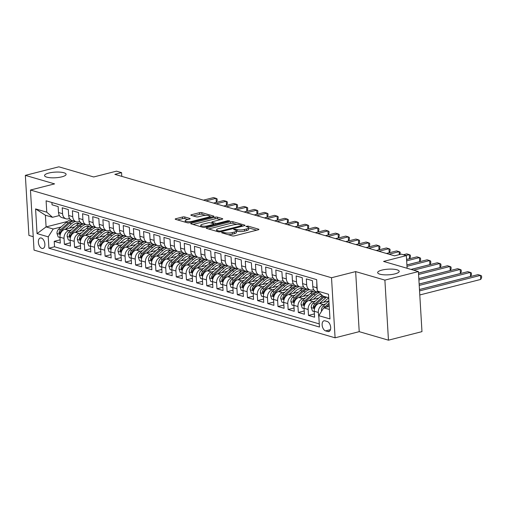 <?xml version="1.0" encoding="UTF-8"?>
<svg xmlns="http://www.w3.org/2000/svg" width="507" height="507" viewBox="0 0 507 507"><rect width="100%" height="100%" fill="white"/><g stroke="black" fill="none" stroke-linecap="round" stroke-linejoin="round"><path stroke-width="0.76" d="M221.889 232.352L221.667 232.789L232.276 235.882A1.654 0.431 -3.4 0 0 234.589 235.837L258.272 229.798A1.654 0.431 -3.4 0 0 258.925 229.411A1.654 0.431 -3.4 0 0 258.589 229.17L247.98 226.084L245.901 226.382L247.511 226.952A5.292 1.388 -3.4 0 1 248.588 227.713A5.292 1.388 -3.4 0 1 246.497 228.955L244.526 229.456A5.292 1.388 -3.4 0 1 237.118 229.601L234.126 229.234L233.67 229.506L235.28 230.07A5.292 1.388 -3.4 0 1 236.351 230.831A5.292 1.388 -3.4 0 1 234.259 232.073L232.288 232.58A5.292 1.388 -3.4 0 1 224.886 232.719L221.889 232.352M61.835 176.842A10.786 2.827 -3.4 0 0 66.094 174.307A10.786 2.827 -3.4 0 0 60.041 172.139A10.786 2.827 -3.4 0 0 48.818 173.045A10.786 2.827 -3.4 0 0 44.559 175.58A10.786 2.827 -3.4 0 0 50.611 177.754A10.786 2.827 -3.4 0 0 61.835 176.842M394.934 273.881A10.786 2.827 -3.4 0 0 399.186 271.346A10.786 2.827 -3.4 0 0 393.134 269.179A10.786 2.827 -3.4 0 0 381.91 270.092A10.786 2.827 -3.4 0 0 377.658 272.627A10.786 2.827 -3.4 0 0 383.71 274.794A10.786 2.827 -3.4 0 0 394.934 273.881M41.929 248.411A5.393 3.08 -104.3 0 0 42.956 248.443A5.393 3.08 -104.3 0 0 44.781 243.309A5.393 3.08 -104.3 0 0 41.314 238.024A5.393 3.08 -104.3 0 0 40.287 237.992A5.393 3.08 -104.3 0 0 38.462 243.126A5.393 3.08 -104.3 0 0 41.929 248.411M184.795 216.977A1.654 0.431 -3.4 0 0 182.482 217.021L175.84 218.72A1.654 0.431 -3.4 0 0 175.188 219.106A1.654 0.431 -3.4 0 0 175.523 219.347L187.298 222.776A1.654 0.431 -3.4 0 0 189.618 222.731L213.295 216.692A1.654 0.431 -3.4 0 0 213.948 216.305A1.654 0.431 -3.4 0 0 213.612 216.071L201.83 212.636A1.654 0.431 -3.4 0 0 199.517 212.68L191.494 214.727A1.654 0.431 -3.4 0 0 190.841 215.114A1.654 0.431 -3.4 0 0 191.177 215.355L196.215 216.825A1.654 0.431 -3.4 0 0 198.535 216.781L202.515 215.76A4.424 1.16 -3.4 0 1 207.116 215.386A4.424 1.16 -3.4 0 1 209.6 216.28A4.424 1.16 -3.4 0 1 207.851 217.319L192.261 221.293A4.424 1.16 -3.4 0 1 187.66 221.667A4.424 1.16 -3.4 0 1 185.175 220.779A4.424 1.16 -3.4 0 1 186.925 219.74L189.523 219.075A1.654 0.431 -3.4 0 0 190.176 218.688A1.654 0.431 -3.4 0 0 189.84 218.447L184.795 216.977L184.89 218.606A1.654 0.431 -3.4 0 0 182.577 218.65L177.539 219.93M384.889 280.111L355.648 271.594L359.216 331.66L388.457 340.178L384.889 280.111L418.402 271.568L383.565 261.422L406.348 255.61L401.265 254.127L394.56 255.839L114.861 174.351L121.566 172.64L116.477 171.163L93.694 176.968L58.856 166.822L25.35 175.365L28.918 235.432L33.24 236.687M355.648 271.594L331.521 277.741L30.464 190.03L54.591 183.883L25.35 175.365M206.888 227.763A1.654 0.431 -3.4 0 0 206.235 228.15A1.654 0.431 -3.4 0 0 206.571 228.391L218.352 231.819A1.654 0.431 -3.4 0 0 220.665 231.775L244.342 225.742A1.654 0.431 -3.4 0 0 244.995 225.349A1.654 0.431 -3.4 0 0 244.659 225.114L232.884 221.679A1.654 0.431 -3.4 0 0 230.565 221.724L206.888 227.763L206.932 228.492M202.825 227.301L191.044 223.866A1.654 0.431 -3.4 0 1 190.708 223.631A1.654 0.431 -3.4 0 1 191.361 223.238L215.044 217.205A1.654 0.431 -3.4 0 1 217.357 217.161L222.402 218.631A1.654 0.431 -3.4 0 1 222.731 218.866A1.654 0.431 -3.4 0 1 222.079 219.252L212.477 221.705A1.654 0.431 -3.4 0 0 211.825 222.091A1.654 0.431 -3.4 0 0 212.16 222.326L215.507 223.302A1.654 0.431 -3.4 0 0 217.82 223.257L227.82 220.71L229.671 220.843L229.215 221.115L205.139 227.256A1.654 0.431 -3.4 0 1 202.825 227.301M418.402 271.568L421.97 331.635L388.457 340.178M60.13 239.836L54.217 241.338L60.32 243.119L59.972 237.194L64.04 238.379A6.743 5.241 -73.8 0 1 69.015 230.52L71.316 229.931M70.302 242.796L64.389 244.304L70.492 246.079L70.143 240.153L74.212 241.338A6.743 5.241 -73.8 0 1 79.187 233.48L81.488 232.89M80.467 245.762L74.561 247.264L80.664 249.045L80.315 243.119L84.384 244.304A6.743 5.241 -73.8 0 1 89.359 236.446L91.659 235.856M90.639 248.722L84.732 250.23L90.835 252.011L90.48 246.085L94.549 247.27A6.743 5.241 -73.8 0 1 99.53 239.405L101.831 238.822M100.811 251.687L94.904 253.196L101.007 254.97L100.652 249.045L104.721 250.23A6.743 5.241 -73.8 0 1 109.696 242.371L112.003 241.782M110.982 254.653L105.076 256.155L111.179 257.936L110.824 252.011L114.893 253.196A6.743 5.241 -73.8 0 1 119.867 245.331L122.174 244.748M121.154 257.613L115.247 259.121L121.35 260.896L120.996 254.97L125.064 256.155A6.743 5.241 -73.8 0 1 130.039 248.297L132.346 247.708M131.326 260.579L125.419 262.081L131.522 263.862L131.167 257.936L135.236 259.121A6.743 5.241 -73.8 0 1 140.211 251.257L142.511 250.673M141.497 263.539L135.584 265.047L141.687 266.821L141.339 260.896L145.408 262.081A6.743 5.241 -73.8 0 1 150.383 254.222L152.683 253.633M151.663 266.505L145.756 268.007L151.859 269.787L151.511 263.862L155.579 265.047A6.743 5.241 -73.8 0 1 160.554 257.188L162.855 256.599M161.834 269.464L155.928 270.972L162.031 272.747L161.682 266.821L165.751 268.007A6.743 5.241 -73.8 0 1 170.726 260.148L173.026 259.559M172.006 272.43L166.1 273.932L172.203 275.713L171.848 269.787L175.916 270.972A6.743 5.241 -73.8 0 1 180.891 263.114L183.198 262.525M182.178 275.39L176.271 276.898L182.374 278.679L182.019 272.753L186.088 273.938A6.743 5.241 -73.8 0 1 191.063 266.074L193.37 265.491M192.349 278.356L186.443 279.864L192.546 281.639L192.191 275.713L196.26 276.898A6.743 5.241 -73.8 0 1 201.235 269.04L203.541 268.45M202.521 281.322L196.615 282.824L202.718 284.604L202.363 278.679L206.431 279.864A6.743 5.241 -73.8 0 1 211.406 271.999L213.713 271.416M212.693 284.281L206.786 285.79L212.883 287.564L212.534 281.639L216.603 282.824A6.743 5.241 -73.8 0 1 221.578 274.965L223.879 274.376M222.865 287.247L216.952 288.749L223.055 290.53L222.706 284.604L226.775 285.79A6.743 5.241 -73.8 0 1 231.75 277.925L234.05 277.342M233.03 290.207L227.123 291.715L233.226 293.49L232.878 287.564L236.946 288.749A6.743 5.241 -73.8 0 1 241.921 280.891L244.222 280.301M243.202 293.173L237.295 294.675L243.398 296.456L243.049 290.53L247.118 291.715A6.743 5.241 -73.8 0 1 252.093 283.857L254.394 283.267M253.373 296.132L247.467 297.641L253.57 299.422L253.215 293.49L257.283 294.681A6.743 5.241 -73.8 0 1 262.258 286.816L264.565 286.233M263.545 299.098L257.638 300.607L263.741 302.381L263.387 296.456L267.455 297.641A6.743 5.241 -73.8 0 1 272.43 289.782L274.737 289.193M273.717 302.058L267.81 303.566L273.913 305.347L273.558 299.422L277.627 300.607A6.743 5.241 -73.8 0 1 282.602 292.742L284.909 292.159M283.888 305.024L277.982 306.532L284.085 308.307L283.73 302.381L287.799 303.566A6.743 5.241 -73.8 0 1 292.773 295.708L295.08 295.118M294.06 307.99L288.153 309.492L294.25 311.273L293.902 305.347L297.97 306.532A6.743 5.241 -73.8 0 1 302.945 298.667L305.246 298.084M304.232 310.949L298.319 312.458L304.422 314.232L304.073 308.307L308.142 309.492A6.743 5.241 -73.8 0 1 313.117 301.633L315.417 301.044M314.397 313.915L308.49 315.417L314.594 317.198L314.245 311.273A6.743 5.241 -73.8 0 1 319.22 303.414L328.904 300.943M316.78 281.936L316.843 287.78A6.743 5.241 -73.8 0 0 317.243 289.776M319.011 292.501L316.254 291.702A6.743 5.241 -73.8 0 1 312.775 286.594L312.426 280.669L306.323 278.888L306.672 284.82A6.743 5.241 -73.8 0 0 310.151 289.922A6.743 5.241 -73.8 0 0 312.42 289.947L313.668 289.624M293.921 305.639L292.108 305.113L290.904 301.57A4.468 3.473 -73.8 0 1 292.634 297.311L300.258 290.473L302.191 291.037A12.89 10.026 106.2 0 1 306.07 288.73A6.743 5.241 106.2 0 1 302.603 283.628L302.254 277.703L296.151 275.928L296.506 281.854A6.743 5.241 -73.8 0 0 299.979 286.962A6.743 5.241 -73.8 0 0 302.248 286.981L303.497 286.664M299.979 286.962L295.911 285.777A6.743 5.241 106.2 0 1 292.438 280.669L292.083 274.743L285.98 272.962L286.335 278.888A6.743 5.241 -73.8 0 0 289.808 283.996A6.743 5.241 -73.8 0 0 292.076 284.015L293.325 283.698M273.577 299.713L271.771 299.187L270.561 295.644A4.468 3.473 -73.8 0 1 272.291 291.386L279.921 284.547L281.848 285.111A12.89 10.026 106.2 0 1 285.726 282.805A6.743 5.241 106.2 0 1 282.266 277.703L281.911 271.777L275.808 270.003L276.163 275.928A6.743 5.241 -73.8 0 0 279.636 281.03A6.743 5.241 -73.8 0 0 281.911 281.055L283.153 280.739M263.406 296.753L261.599 296.227L260.389 292.678A4.468 3.473 -73.8 0 1 262.119 288.42L269.749 281.588L271.682 282.152A12.89 10.026 106.2 0 1 275.555 279.845A6.743 5.241 106.2 0 1 272.094 274.743L271.739 268.818L265.636 267.037L265.991 272.962A6.743 5.241 -73.8 0 0 269.464 278.07A6.743 5.241 -73.8 0 0 271.739 278.09L272.988 277.773M253.234 293.787L251.428 293.261L250.217 289.719A4.468 3.473 -73.8 0 1 251.947 285.46L259.578 278.622L261.511 279.186A12.89 10.026 106.2 0 1 265.383 276.879A6.743 5.241 106.2 0 1 261.923 271.777L261.568 265.852L255.465 264.077L255.82 270.003A6.743 5.241 -73.8 0 0 259.292 275.105A6.743 5.241 -73.8 0 0 261.568 275.13L262.816 274.813M259.292 275.105L255.23 273.919A6.743 5.241 106.2 0 1 251.751 268.818L251.402 262.892L245.299 261.111L245.648 267.037A6.743 5.241 -73.8 0 0 249.127 272.145A6.743 5.241 -73.8 0 0 251.396 272.164L252.644 271.847M249.127 272.145L245.058 270.96A6.743 5.241 106.2 0 1 241.579 265.852L241.231 259.926L235.128 258.152L235.476 264.077A6.743 5.241 -73.8 0 0 238.955 269.179A6.743 5.241 -73.8 0 0 241.224 269.204L242.473 268.881M238.955 269.179L234.887 267.994A6.743 5.241 106.2 0 1 231.407 262.892L231.059 256.967L224.956 255.186L225.304 261.111A6.743 5.241 -73.8 0 0 228.784 266.219A6.743 5.241 -73.8 0 0 231.053 266.238L232.301 265.922M228.784 266.219L224.715 265.034A6.743 5.241 106.2 0 1 221.236 259.926L220.887 254.001L214.784 252.22L215.139 258.145A6.743 5.241 -73.8 0 0 218.612 263.253A6.743 5.241 -73.8 0 0 220.881 263.272L222.129 262.956M218.612 263.253L214.543 262.068A6.743 5.241 106.2 0 1 211.07 256.96L210.716 251.035L204.613 249.26L204.967 255.186A6.743 5.241 -73.8 0 0 208.44 260.287A6.743 5.241 -73.8 0 0 210.716 260.313L211.958 259.996M208.44 260.287L204.372 259.102A6.743 5.241 106.2 0 1 200.899 254.001L200.544 248.075L194.441 246.294L194.796 252.22A6.743 5.241 -73.8 0 0 198.269 257.328A6.743 5.241 -73.8 0 0 200.544 257.347L201.786 257.03M198.269 257.328L194.2 256.143A6.743 5.241 106.2 0 1 190.727 251.035L190.372 245.109L184.269 243.335L184.624 249.26A6.743 5.241 -73.8 0 0 188.097 254.362A6.743 5.241 -73.8 0 0 190.372 254.387L191.621 254.07M188.097 254.362L184.028 253.177A6.743 5.241 106.2 0 1 180.555 248.075L180.2 242.15L174.104 240.369L174.452 246.294A6.743 5.241 -73.8 0 0 177.932 251.402A6.743 5.241 -73.8 0 0 180.2 251.421L181.449 251.104M177.932 251.402L173.863 250.217A6.743 5.241 106.2 0 1 170.384 245.109L170.035 239.184L163.932 237.409L164.281 243.335A6.743 5.241 -73.8 0 0 167.76 248.436A6.743 5.241 -73.8 0 0 170.029 248.462L171.277 248.145M167.76 248.436L163.691 247.251A6.743 5.241 106.2 0 1 160.212 242.15L159.863 236.224L153.76 234.443L154.109 240.369A6.743 5.241 -73.8 0 0 157.588 245.477A6.743 5.241 -73.8 0 0 159.857 245.496L161.106 245.179M157.588 245.477L153.52 244.292A6.743 5.241 106.2 0 1 150.04 239.184L149.692 233.258L143.589 231.484L143.937 237.409A6.743 5.241 -73.8 0 0 147.417 242.511A6.743 5.241 -73.8 0 0 149.685 242.536L150.934 242.213M147.417 242.511L143.348 241.326A6.743 5.241 106.2 0 1 139.875 236.224L139.52 230.292L133.417 228.518L133.772 234.443A6.743 5.241 -73.8 0 0 137.245 239.551A6.743 5.241 -73.8 0 0 139.514 239.57L140.762 239.253M137.245 239.551L133.176 238.366A6.743 5.241 106.2 0 1 129.703 233.258L129.348 227.332L123.245 225.552L123.6 231.477A6.743 5.241 -73.8 0 0 127.073 236.585A6.743 5.241 -73.8 0 0 129.348 236.604L130.591 236.287M127.073 236.585L123.005 235.4A6.743 5.241 106.2 0 1 119.532 230.292L119.177 224.367L113.074 222.592L113.429 228.518A6.743 5.241 -73.8 0 0 116.902 233.619A6.743 5.241 -73.8 0 0 119.177 233.645L120.419 233.328M116.902 233.619L112.833 232.434A6.743 5.241 106.2 0 1 109.36 227.332L109.005 221.407L102.902 219.626L103.257 225.552A6.743 5.241 -73.8 0 0 106.73 230.66A6.743 5.241 -73.8 0 0 109.005 230.679L110.253 230.362M106.73 230.66L102.661 229.475A6.743 5.241 106.2 0 1 99.188 224.367L98.833 218.441L92.737 216.666L93.085 222.592A6.743 5.241 -73.8 0 0 96.564 227.694A6.743 5.241 -73.8 0 0 98.833 227.719L100.082 227.402M96.564 227.694L92.496 226.509A6.743 5.241 106.2 0 1 89.017 221.407L88.668 215.481L82.565 213.701L82.914 219.626A6.743 5.241 -73.8 0 0 86.393 224.734A6.743 5.241 -73.8 0 0 88.662 224.753L89.91 224.436M86.393 224.734L82.324 223.549A6.743 5.241 106.2 0 1 78.845 218.441L78.496 212.515L72.393 210.741L72.742 216.666A6.743 5.241 -73.8 0 0 76.221 221.768A6.743 5.241 -73.8 0 0 78.49 221.793L79.738 221.47M59.991 237.485L58.178 236.959L56.974 233.416A4.468 3.473 -73.8 0 1 58.704 229.158L66.328 222.32L68.261 222.884A12.89 10.026 106.2 0 1 72.14 220.583A6.743 5.241 106.2 0 1 68.673 215.481L68.325 209.556L62.222 207.775L62.57 213.701A6.743 5.241 -73.8 0 0 66.049 218.809A6.743 5.241 -73.8 0 0 68.318 218.828L69.567 218.511M59.972 237.194A6.743 5.241 106.2 0 1 64.947 229.329L74.782 226.825M70.143 240.153A6.743 5.241 106.2 0 1 75.118 232.295L84.954 229.785M80.315 243.119A6.743 5.241 106.2 0 1 85.29 235.261L95.126 232.751M90.48 246.085A6.743 5.241 106.2 0 1 95.462 238.22L105.298 235.711M100.652 249.045A6.743 5.241 106.2 0 1 105.627 241.186L115.469 238.677M110.824 252.011A6.743 5.241 106.2 0 1 115.799 244.146L125.641 241.643M120.996 254.97A6.743 5.241 106.2 0 1 125.97 247.112L135.806 244.602M131.167 257.936A6.743 5.241 106.2 0 1 136.142 250.071L145.978 247.568M141.339 260.896A6.743 5.241 106.2 0 1 146.314 253.037L156.15 250.528M151.511 263.862A6.743 5.241 106.2 0 1 156.486 256.003L166.321 253.494M161.682 266.821A6.743 5.241 106.2 0 1 166.657 258.963L176.493 256.453M171.848 269.787A6.743 5.241 106.2 0 1 176.829 261.929L186.665 259.419M182.019 272.753A6.743 5.241 106.2 0 1 186.994 264.888L196.836 262.385M192.191 275.713A6.743 5.241 106.2 0 1 197.166 267.854L207.008 265.345M202.363 278.679A6.743 5.241 106.2 0 1 207.338 270.814L217.173 268.311M212.534 281.639A6.743 5.241 106.2 0 1 217.509 273.78L227.345 271.27M222.706 284.604A6.743 5.241 106.2 0 1 227.681 276.74L237.517 274.236M232.878 287.564A6.743 5.241 106.2 0 1 237.853 279.706L247.689 277.196M243.049 290.53A6.743 5.241 106.2 0 1 248.024 282.672L257.86 280.162M253.215 293.49A6.743 5.241 106.2 0 1 258.196 285.631L268.032 283.121M263.387 296.456A6.743 5.241 106.2 0 1 268.361 288.597L278.204 286.087M273.558 299.422A6.743 5.241 106.2 0 1 278.533 291.557L288.375 289.053M283.73 302.381A6.743 5.241 106.2 0 1 288.705 294.523L298.541 292.013M293.902 305.347A6.743 5.241 106.2 0 1 298.877 297.482L308.712 294.979M304.073 308.307A6.743 5.241 106.2 0 1 309.048 300.448L318.884 297.939M327.224 321.482L324.987 320.83A5.222 2.985 -104.3 0 0 323.998 320.798A5.222 2.985 -104.3 0 0 322.224 325.767A5.222 2.985 -104.3 0 0 325.583 330.894L327.826 331.546A5.222 2.985 -104.3 0 0 328.815 331.572A5.222 2.985 -104.3 0 0 330.589 326.603A5.222 2.985 -104.3 0 0 327.224 321.482M331.521 277.741L335.089 337.808L34.032 250.103L30.464 190.03M54.217 241.338L54.541 246.776L48.913 248.215L319.461 327.034L318.783 315.671L323.758 307.812L329.227 306.418M48.913 248.215L48.241 236.851L37.049 233.588L35.585 208.916L46.771 212.173L46.099 200.81L316.641 279.63L317.319 290.993L328.504 294.25L329.975 318.928L318.783 315.671M318.941 318.314L318.314 312.458A6.743 5.241 -73.8 0 1 323.289 304.599L325.589 304.01M51.91 202.502L52.05 204.809L58.153 206.59L58.508 212.515A6.743 5.241 106.2 0 0 61.981 217.623L66.049 218.809M308.49 315.417L308.142 309.492M298.319 312.458L297.97 306.532M288.153 309.492L287.799 303.566M277.982 306.532L277.627 300.607M267.81 303.566L267.455 297.641M257.638 300.607L257.283 294.681M247.467 297.641L247.118 291.715M237.295 294.675L236.946 288.749M227.123 291.715L226.775 285.79M216.952 288.749L216.603 282.824M206.786 285.79L206.431 279.864M196.615 282.824L196.26 276.898M186.443 279.864L186.088 273.938M176.271 276.898L175.916 270.972M166.1 273.932L165.751 268.007M155.928 270.972L155.579 265.047M145.756 268.007L145.408 262.081M135.584 265.047L135.236 259.121M125.419 262.081L125.064 256.155M115.247 259.121L114.893 253.196M105.076 256.155L104.721 250.23M94.904 253.196L94.549 247.27M84.732 250.23L84.384 244.304M74.561 247.264L74.212 241.338M64.389 244.304L64.04 238.379M54.541 246.776L319.271 323.903M67.355 221.496L46.093 226.914L53.216 228.987L61.151 226.965M323.758 307.812L329.411 309.454M328.713 297.767L323.067 296.12L317.319 290.993M359.216 331.66L335.089 337.808M121.788 176.366L121.566 172.64M407.102 268.279L406.348 255.61M59.395 215.545L52.519 217.3L45.402 215.228L46.093 226.914L37.049 233.588M46.771 212.173L52.519 217.3M53.216 228.987L48.241 236.851M35.585 208.916L45.402 215.228M228.194 234.69A5.292 1.388 -3.4 0 0 232.383 234.202L232.288 232.58M236.351 230.831L236.446 232.453A5.292 1.388 -3.4 0 1 234.361 233.695L232.383 234.202M248.588 227.713L248.684 229.335A5.292 1.388 -3.4 0 1 246.592 230.577L244.621 231.084A5.292 1.388 -3.4 0 1 237.213 231.224L236.357 230.977M256.669 230.21L248.595 227.858M237.061 224.493L232.979 223.308A1.654 0.431 -3.4 0 0 230.666 223.353L208.586 228.98M242.739 226.147L241.985 225.932M219.094 231.034L220.71 231.002L241.497 225.704L241.959 225.431L240.274 224.842A5.292 1.388 -3.4 0 0 232.871 224.988L218.663 228.606A5.292 1.388 -3.4 0 0 216.571 229.848A5.292 1.388 -3.4 0 0 217.642 230.609L219.094 231.034L219.144 231.927M193.066 224.455L215.139 218.828L215.044 217.205M220.475 219.664L217.452 218.783A1.654 0.431 -3.4 0 0 215.139 218.828M214.024 224.468L214.981 224.747M202.515 224.246A4.424 1.16 -3.4 0 0 200.766 225.285A4.424 1.16 -3.4 0 0 203.25 226.173A4.424 1.16 -3.4 0 0 207.851 225.799L213.346 224.398A1.654 0.431 -3.4 0 0 213.998 224.012A1.654 0.431 -3.4 0 0 213.662 223.771L210.316 222.801A1.654 0.431 -3.4 0 0 208.003 222.846L202.515 224.246M187.913 219.487L184.89 218.606M205.696 215.361L201.932 214.258A1.654 0.431 -3.4 0 0 199.619 214.303L193.192 215.944M211.692 217.104L209.613 216.495M321.647 311.146L321.413 310.461A4.468 3.473 -73.8 0 1 323.149 306.196L328.91 301.038M419.79 294.966L480.744 279.427L480.503 275.364L477.962 274.629L419.466 289.535M326.235 307.179A4.468 3.473 -73.8 0 1 326.299 307.115L329.119 304.587M329.037 303.211L325.082 306.76A4.468 3.473 106.2 0 0 324.29 307.673M419.549 290.904L480.503 275.364L481.555 275.916L481.65 277.544L480.744 279.427M323.517 302.318L326.584 299.567A10.704 8.321 -73.8 0 1 328.732 298.097M319.638 303.306L325.684 297.882A12.89 10.026 -73.8 0 1 326.59 297.146M314.258 311.571L312.451 311.038L311.241 307.495A4.468 3.473 -73.8 0 1 312.977 303.237L320.601 296.399A12.89 10.026 -73.8 0 1 322.097 295.258M419.466 289.491L470.572 276.461L470.331 272.405L467.79 271.663L419.143 284.066M323.434 296.227A12.89 10.026 106.2 0 0 322.534 296.963L314.91 303.801A4.468 3.473 106.2 0 0 313.269 306.798L313.846 308.002L314.492 307.153A4.468 3.473 -73.8 0 1 316.127 304.156L323.758 297.317A12.89 10.026 -73.8 0 1 324.657 296.582M419.219 285.435L470.331 272.405L471.383 272.956L471.478 274.579L470.572 276.461M313.345 299.352L316.412 296.608A10.704 8.321 -73.8 0 1 321.089 294.358M309.466 300.34L315.519 294.922A12.89 10.026 -73.8 0 1 319.207 292.678M304.092 308.605L302.28 308.079L301.069 304.536A4.468 3.473 -73.8 0 1 302.806 300.271L310.43 293.439A12.89 10.026 -73.8 0 1 314.841 290.974M321.077 294.364A10.704 8.321 -73.8 0 1 322.021 295.302M419.137 284.021L460.4 273.501L460.16 269.439L457.618 268.697L418.814 278.59M316.241 291.696A12.89 10.026 106.2 0 0 312.363 294.003L304.739 300.835A4.468 3.473 106.2 0 0 303.097 303.839L303.674 305.043L304.32 304.194A4.468 3.473 -73.8 0 1 305.955 301.19L313.586 294.358A12.89 10.026 -73.8 0 1 317.458 292.051M418.896 279.959L460.16 269.439L461.212 269.99L461.307 271.613L460.4 273.501M303.173 296.386L306.241 293.642A10.704 8.321 -73.8 0 1 313.307 291.525M299.295 297.375L305.347 291.956A12.89 10.026 -73.8 0 1 309.219 289.649M300.258 290.473A12.89 10.026 -73.8 0 1 304.669 288.008M310.905 291.398A10.704 8.321 -73.8 0 1 311.849 292.336M418.814 278.546L450.229 270.535L449.988 266.479L447.447 265.738L418.49 273.121M302.191 291.037L294.567 297.875A4.468 3.473 106.2 0 0 292.926 300.873L293.502 302.077L294.149 301.228A4.468 3.473 -73.8 0 1 295.784 298.23L303.414 291.392A12.89 10.026 -73.8 0 1 307.286 289.091M313.079 291.639A10.704 8.321 106.2 0 0 312.616 291.398M311.97 291.348A10.704 8.321 -73.8 0 1 312.686 291.842M418.573 274.483L449.988 266.479L451.04 267.031L451.135 268.653L450.229 270.535M293.008 293.426L296.069 290.682A10.704 8.321 -73.8 0 1 303.142 288.565M289.123 294.415L295.175 288.996A12.89 10.026 -73.8 0 1 299.048 286.689M283.749 302.679L281.943 302.153L280.732 298.61A4.468 3.473 -73.8 0 1 282.462 294.345L290.086 287.513A12.89 10.026 -73.8 0 1 294.497 285.048M300.733 288.432A10.704 8.321 -73.8 0 1 301.684 289.377M418.49 273.07L440.057 267.576L439.816 263.513L437.275 262.772L411.107 269.445M295.898 285.771A12.89 10.026 106.2 0 0 292.019 288.077L284.395 294.909A4.468 3.473 106.2 0 0 282.754 297.913L283.331 299.117L283.977 298.268A4.468 3.473 -73.8 0 1 285.618 295.264L293.242 288.432A12.89 10.026 -73.8 0 1 297.115 286.125M302.907 288.673A10.704 8.321 106.2 0 0 302.445 288.439M301.798 288.382A10.704 8.321 -73.8 0 1 302.514 288.876M413.649 270.187L439.816 263.513L440.868 264.065L440.97 265.687L440.057 267.576M282.836 290.46L285.897 287.716A10.704 8.321 -73.8 0 1 292.97 285.599M278.958 291.449L285.004 286.03A12.89 10.026 -73.8 0 1 288.876 283.724M279.921 284.547A12.89 10.026 -73.8 0 1 284.326 282.082M290.562 285.473A10.704 8.321 -73.8 0 1 291.512 286.411M411.025 269.42L429.885 264.61L429.644 260.554L427.103 259.812L406.906 264.958M281.848 285.111L274.224 291.943A4.468 3.473 106.2 0 0 272.582 294.947L273.159 296.151L273.805 295.302A4.468 3.473 -73.8 0 1 275.447 292.305L283.071 285.466A12.89 10.026 -73.8 0 1 286.943 283.16M292.735 285.714A10.704 8.321 106.2 0 0 292.273 285.473M291.626 285.422A10.704 8.321 -73.8 0 1 292.343 285.91M406.988 266.327L429.644 260.554L430.697 261.105L430.798 262.727L429.885 264.61M272.665 287.501L275.726 284.757A10.704 8.321 -73.8 0 1 282.798 282.64M268.786 288.489L274.832 283.064A12.89 10.026 -73.8 0 1 278.711 280.764M269.749 281.588A12.89 10.026 -73.8 0 1 274.16 279.116M280.39 282.507A10.704 8.321 -73.8 0 1 281.341 283.451M406.899 264.914L419.72 261.65L419.479 257.588L416.931 256.846L406.582 259.489M271.682 282.152L264.052 288.984A4.468 3.473 106.2 0 0 262.417 291.988L262.994 293.192L263.634 292.343A4.468 3.473 -73.8 0 1 265.275 289.339L272.899 282.507A12.89 10.026 -73.8 0 1 276.778 280.2M282.564 282.748A10.704 8.321 106.2 0 0 282.101 282.507M281.455 282.456A10.704 8.321 -73.8 0 1 282.171 282.95M406.658 260.858L419.479 257.588L420.531 258.139L420.626 259.761L419.72 261.65M262.493 284.535L265.554 281.791A10.704 8.321 -73.8 0 1 272.627 279.674M258.614 285.523L264.66 280.105A12.89 10.026 -73.8 0 1 268.539 277.798M259.578 278.622A12.89 10.026 -73.8 0 1 263.989 276.157M270.218 279.547A10.704 8.321 -73.8 0 1 271.169 280.485M406.576 259.438L409.548 258.684L409.307 254.628L406.76 253.887L403.382 254.748M261.511 279.186L253.88 286.018A4.468 3.473 106.2 0 0 252.245 289.022L252.822 290.226L253.462 289.377A4.468 3.473 -73.8 0 1 255.103 286.373L262.727 279.541A12.89 10.026 -73.8 0 1 266.606 277.234M272.392 279.788A10.704 8.321 106.2 0 0 271.929 279.547M271.283 279.496A10.704 8.321 -73.8 0 1 271.999 279.984M405.923 255.49L409.307 254.628L410.359 255.173L410.455 256.802L409.548 258.684M252.321 281.575L255.389 278.825A10.704 8.321 -73.8 0 1 262.455 276.708M248.443 282.564L254.489 277.139A12.89 10.026 -73.8 0 1 258.367 274.838M243.062 290.828L241.256 290.296L240.045 286.753A4.468 3.473 -73.8 0 1 241.782 282.494L249.406 275.662A12.89 10.026 -73.8 0 1 253.817 273.191M260.053 276.581A10.704 8.321 -73.8 0 1 260.997 277.525M255.211 273.919A12.89 10.026 106.2 0 0 251.339 276.22L243.715 283.058A4.468 3.473 106.2 0 0 242.073 286.056L242.65 287.266L243.29 286.417A4.468 3.473 -73.8 0 1 244.932 283.413L252.556 276.575A12.89 10.026 -73.8 0 1 256.434 274.274M262.22 276.822A10.704 8.321 106.2 0 0 261.758 276.581M261.111 276.53A10.704 8.321 -73.8 0 1 261.834 277.025M389.053 254.235L399.136 251.662L396.594 250.921L386.511 253.494M399.313 254.628L399.136 251.662L400.188 252.213L399.985 254.457M242.15 278.609L245.217 275.865A10.704 8.321 -73.8 0 1 252.283 273.748M238.271 279.598L244.317 274.179A12.89 10.026 -73.8 0 1 248.196 271.872M232.89 287.862L231.084 287.336L229.874 283.793A4.468 3.473 -73.8 0 1 231.61 279.528L239.234 272.696A12.89 10.026 -73.8 0 1 243.645 270.231M249.881 273.622A10.704 8.321 -73.8 0 1 250.826 274.56M386.423 253.468L389.205 252.759L388.964 248.696L386.423 247.961L376.34 250.528M245.039 270.953A12.89 10.026 106.2 0 0 241.167 273.26L233.543 280.092A4.468 3.473 106.2 0 0 231.902 283.096L232.479 284.3L233.125 283.451A4.468 3.473 -73.8 0 1 234.76 280.447L242.39 273.615A12.89 10.026 -73.8 0 1 246.263 271.308M252.049 273.856A10.704 8.321 106.2 0 0 251.592 273.622M250.94 273.571A10.704 8.321 -73.8 0 1 251.662 274.059M378.881 251.269L388.964 248.696L390.016 249.248L390.111 250.876L389.205 252.759M231.978 275.65L235.045 272.899A10.704 8.321 -73.8 0 1 242.112 270.782M228.099 276.638L234.152 271.213A12.89 10.026 -73.8 0 1 238.024 268.906M222.725 284.896L220.913 284.37L219.708 280.827A4.468 3.473 -73.8 0 1 221.439 276.569L229.063 269.73A12.89 10.026 -73.8 0 1 233.474 267.265M239.71 270.656A10.704 8.321 -73.8 0 1 240.654 271.594M376.251 250.502L379.033 249.793L378.792 245.737L376.251 244.995L366.168 247.568M234.874 267.988A12.89 10.026 106.2 0 0 230.996 270.294L223.372 277.133A4.468 3.473 106.2 0 0 221.73 280.13L222.307 281.334L222.953 280.485A4.468 3.473 -73.8 0 1 224.588 277.487L232.219 270.649A12.89 10.026 -73.8 0 1 236.091 268.349M241.877 270.896A10.704 8.321 106.2 0 0 241.421 270.656M240.774 270.605A10.704 8.321 -73.8 0 1 241.49 271.099M368.709 248.303L378.792 245.737L379.844 246.288L379.939 247.91L379.033 249.793M221.806 272.684L224.874 269.939A10.704 8.321 -73.8 0 1 231.946 267.823M217.928 273.672L223.98 268.254A12.89 10.026 -73.8 0 1 227.852 265.947M212.553 281.936L210.741 281.41L209.537 277.868A4.468 3.473 -73.8 0 1 211.267 273.603L218.891 266.771A12.89 10.026 -73.8 0 1 223.302 264.305M229.538 267.69A10.704 8.321 -73.8 0 1 230.482 268.634M366.079 247.543L368.862 246.833L368.621 242.771L366.079 242.029L355.996 244.602M224.702 265.028A12.89 10.026 106.2 0 0 220.824 267.335L213.2 274.167A4.468 3.473 106.2 0 0 211.558 277.171L212.135 278.375L212.782 277.525A4.468 3.473 -73.8 0 1 214.423 274.521L222.047 267.69A12.89 10.026 -73.8 0 1 225.919 265.383M231.712 267.93A10.704 8.321 106.2 0 0 231.249 267.696M230.603 267.645A10.704 8.321 -73.8 0 1 231.319 268.133M358.538 245.344L368.621 242.771L369.673 243.322L369.768 244.944L368.862 246.833M211.641 269.718L214.702 266.974A10.704 8.321 -73.8 0 1 221.774 264.857M207.756 270.706L213.808 265.288A12.89 10.026 -73.8 0 1 217.68 262.981M202.382 278.97L200.576 278.444L199.365 274.902A4.468 3.473 -73.8 0 1 201.095 270.643L208.719 263.805A12.89 10.026 -73.8 0 1 213.13 261.339M219.366 264.73A10.704 8.321 -73.8 0 1 220.317 265.668M355.908 244.577L358.69 243.867L358.449 239.811L355.908 239.07L345.825 241.636M214.531 262.062A12.89 10.026 106.2 0 0 210.652 264.369L203.028 271.207A4.468 3.473 106.2 0 0 201.387 274.205L201.963 275.409L202.61 274.56A4.468 3.473 -73.8 0 1 204.251 271.562L211.875 264.724A12.89 10.026 -73.8 0 1 215.748 262.417M221.54 264.971A10.704 8.321 106.2 0 0 221.077 264.73M220.431 264.679A10.704 8.321 -73.8 0 1 221.147 265.174M348.366 242.378L358.449 239.811L359.501 240.362L359.602 241.985L358.69 243.867M201.469 266.758L204.53 264.014A10.704 8.321 -73.8 0 1 211.603 261.897M197.591 267.747L203.637 262.328A12.89 10.026 -73.8 0 1 207.509 260.021M192.21 276.011L190.404 275.485L189.193 271.942A4.468 3.473 -73.8 0 1 190.924 267.677L198.554 260.845A12.89 10.026 -73.8 0 1 202.965 258.38M209.195 261.764A10.704 8.321 -73.8 0 1 210.145 262.708M345.742 241.611L348.524 240.907L348.277 236.845L345.736 236.104L335.653 238.677M204.359 259.102A12.89 10.026 106.2 0 0 200.48 261.409L192.856 268.241A4.468 3.473 106.2 0 0 191.215 271.245L191.792 272.449L192.438 271.6A4.468 3.473 -73.8 0 1 194.08 268.596L201.704 261.764A12.89 10.026 -73.8 0 1 205.582 259.457M211.368 262.005A10.704 8.321 106.2 0 0 210.906 261.764M210.259 261.713A10.704 8.321 -73.8 0 1 210.975 262.208M338.194 239.418L348.277 236.845L349.329 237.396L349.431 239.019L348.524 240.907M191.297 263.792L194.358 261.048A10.704 8.321 -73.8 0 1 201.431 258.931M187.419 264.781L193.465 259.362A12.89 10.026 -73.8 0 1 197.343 257.055M182.038 273.045L180.232 272.519L179.022 268.976A4.468 3.473 -73.8 0 1 180.752 264.717L188.382 257.879A12.89 10.026 -73.8 0 1 192.793 255.414M199.023 258.804A10.704 8.321 -73.8 0 1 199.973 259.742M335.571 238.651L338.353 237.941L338.112 233.885L335.564 233.144L325.481 235.711M194.187 256.136A12.89 10.026 106.2 0 0 190.315 258.443L182.685 265.275A4.468 3.473 106.2 0 0 181.05 268.279L181.626 269.483L182.267 268.634A4.468 3.473 -73.8 0 1 183.908 265.636L191.532 258.798A12.89 10.026 -73.8 0 1 195.41 256.491M201.197 259.045A10.704 8.321 106.2 0 0 200.734 258.804M200.088 258.754A10.704 8.321 -73.8 0 1 200.804 259.242M328.029 236.452L338.112 233.885L339.164 234.437L339.259 236.059L338.353 237.941M181.126 260.832L184.187 258.082A10.704 8.321 -73.8 0 1 191.259 255.972M177.247 261.821L183.293 256.396A12.89 10.026 -73.8 0 1 187.172 254.096M171.867 270.085L170.06 269.559L168.85 266.01A4.468 3.473 -73.8 0 1 170.586 261.751L178.21 254.92A12.89 10.026 -73.8 0 1 182.621 252.448M188.851 255.839A10.704 8.321 -73.8 0 1 189.802 256.783M325.399 235.685L328.181 234.975L327.94 230.919L325.399 230.178L315.31 232.751M184.016 253.177A12.89 10.026 106.2 0 0 180.143 255.477L172.513 262.315A4.468 3.473 106.2 0 0 170.878 265.319L171.455 266.524L172.095 265.674A4.468 3.473 -73.8 0 1 173.736 262.67L181.36 255.839A12.89 10.026 -73.8 0 1 185.239 253.532M191.025 256.079A10.704 8.321 106.2 0 0 190.562 255.839M189.916 255.788A10.704 8.321 -73.8 0 1 190.632 256.282M317.857 233.493L327.94 230.919L328.992 231.471L329.087 233.093L328.181 234.975M170.954 257.867L174.021 255.122A10.704 8.321 -73.8 0 1 181.088 253.006M167.076 258.855L173.121 253.437A12.89 10.026 -73.8 0 1 177 251.13M161.695 267.119L159.889 266.593L158.678 263.051A4.468 3.473 -73.8 0 1 160.415 258.785L168.039 251.954A12.89 10.026 -73.8 0 1 172.45 249.488M178.686 252.879A10.704 8.321 -73.8 0 1 179.63 253.817M315.227 232.726L318.009 232.016L317.769 227.954L315.227 227.218L305.144 229.785M173.844 250.211A12.89 10.026 106.2 0 0 169.972 252.518L162.348 259.35A4.468 3.473 106.2 0 0 160.706 262.353L161.283 263.558L161.923 262.708A4.468 3.473 -73.8 0 1 163.565 259.704L171.189 252.873A12.89 10.026 -73.8 0 1 175.067 250.566M180.853 253.12A10.704 8.321 106.2 0 0 180.391 252.879M179.744 252.828A10.704 8.321 -73.8 0 1 180.467 253.316M307.686 230.527L317.769 227.954L318.821 228.505L318.916 230.134L318.009 232.016M160.782 254.907L163.85 252.156A10.704 8.321 -73.8 0 1 170.916 250.04M156.904 255.896L162.956 250.471A12.89 10.026 -73.8 0 1 166.828 248.17M151.523 264.16L149.717 263.627L148.507 260.085A4.468 3.473 -73.8 0 1 150.243 255.826L157.867 248.994A12.89 10.026 -73.8 0 1 162.278 246.522M168.514 249.913A10.704 8.321 -73.8 0 1 169.458 250.857M305.056 229.76L307.838 229.05L307.597 224.994L305.056 224.252L294.973 226.825M163.672 247.251A12.89 10.026 106.2 0 0 159.8 249.552L152.176 256.39A4.468 3.473 106.2 0 0 150.535 259.388L151.111 260.592L151.758 259.742A4.468 3.473 -73.8 0 1 153.393 256.745L161.023 249.907A12.89 10.026 -73.8 0 1 164.895 247.606M170.682 250.154A10.704 8.321 106.2 0 0 170.225 249.913M169.572 249.862A10.704 8.321 -73.8 0 1 170.295 250.357M297.514 227.567L307.597 224.994L308.649 225.545L308.744 227.168L307.838 229.05M150.611 251.941L153.678 249.197A10.704 8.321 -73.8 0 1 160.744 247.08M146.732 252.93L152.784 247.511A12.89 10.026 -73.8 0 1 156.657 245.204M141.358 261.194L139.545 260.668L138.341 257.125A4.468 3.473 -73.8 0 1 140.071 252.86L147.695 246.028A12.89 10.026 -73.8 0 1 152.106 243.563M158.342 246.953A10.704 8.321 -73.8 0 1 159.287 247.891M294.884 226.8L297.666 226.09L297.425 222.028L294.884 221.286L284.801 223.86M153.507 244.285A12.89 10.026 106.2 0 0 149.628 246.592L142.004 253.424A4.468 3.473 106.2 0 0 140.363 256.428L140.94 257.632L141.586 256.783A4.468 3.473 -73.8 0 1 143.221 253.779L150.852 246.947A12.89 10.026 -73.8 0 1 154.724 244.64M160.51 247.188A10.704 8.321 106.2 0 0 160.054 246.953M159.407 246.903A10.704 8.321 -73.8 0 1 160.123 247.391M287.342 224.601L297.425 222.028L298.477 222.579L298.572 224.202L297.666 226.09M140.445 248.975L143.506 246.231A10.704 8.321 -73.8 0 1 150.579 244.114M136.56 249.97L142.613 244.545A12.89 10.026 -73.8 0 1 146.485 242.238M131.186 258.228L129.38 257.702L128.17 254.159A4.468 3.473 -73.8 0 1 129.9 249.9L137.524 243.062A12.89 10.026 -73.8 0 1 141.935 240.597M148.171 243.987A10.704 8.321 -73.8 0 1 149.115 244.925M284.712 223.834L287.494 223.124L287.254 219.068L284.712 218.327L274.629 220.894M143.335 241.319A12.89 10.026 106.2 0 0 139.457 243.626L131.833 250.464A4.468 3.473 106.2 0 0 130.191 253.462L130.768 254.666L131.414 253.817A4.468 3.473 -73.8 0 1 133.056 250.819L140.68 243.981A12.89 10.026 -73.8 0 1 144.552 241.681M150.345 244.228A10.704 8.321 106.2 0 0 149.882 243.987M149.235 243.937A10.704 8.321 -73.8 0 1 149.952 244.431M277.171 221.635L287.254 219.068L288.306 219.62L288.401 221.242L287.494 223.124M130.274 246.015L133.335 243.271A10.704 8.321 -73.8 0 1 140.407 241.155M126.389 247.004L132.441 241.585A12.89 10.026 -73.8 0 1 136.313 239.279M121.015 255.268L119.208 254.742L117.998 251.199A4.468 3.473 -73.8 0 1 119.728 246.934L127.352 240.103A12.89 10.026 -73.8 0 1 131.763 237.637M137.999 241.021A10.704 8.321 -73.8 0 1 138.95 241.966M274.541 220.875L277.323 220.165L277.082 216.102L274.541 215.361L264.458 217.934M133.164 238.36A12.89 10.026 106.2 0 0 129.285 240.667L121.661 247.498A4.468 3.473 106.2 0 0 120.02 250.502L120.596 251.706L121.243 250.857A4.468 3.473 -73.8 0 1 122.884 247.853L130.508 241.021A12.89 10.026 -73.8 0 1 134.38 238.715M140.173 241.262A10.704 8.321 106.2 0 0 139.71 241.028M139.064 240.971A10.704 8.321 -73.8 0 1 139.78 241.465M266.999 218.675L277.082 216.102L278.134 216.654L278.235 218.276L277.323 220.165M120.102 243.049L123.163 240.305A10.704 8.321 -73.8 0 1 130.236 238.189M116.223 244.038L122.269 238.62A12.89 10.026 -73.8 0 1 126.142 236.313M110.843 252.302L109.037 251.776L107.826 248.234A4.468 3.473 -73.8 0 1 109.556 243.975L117.187 237.137A12.89 10.026 -73.8 0 1 121.598 234.671M127.827 238.062A10.704 8.321 -73.8 0 1 128.778 239M264.375 217.909L267.157 217.199L266.91 213.143L264.369 212.401L254.286 214.968M122.992 235.394A12.89 10.026 106.2 0 0 119.12 237.701L111.489 244.539A4.468 3.473 106.2 0 0 109.848 247.536L110.431 248.741L111.071 247.891A4.468 3.473 -73.8 0 1 112.712 244.894L120.336 238.056A12.89 10.026 -73.8 0 1 124.215 235.749M130.001 238.303A10.704 8.321 106.2 0 0 129.538 238.062M128.892 238.011A10.704 8.321 -73.8 0 1 129.608 238.499M256.827 215.709L266.91 213.143L267.962 213.694L268.064 215.317L267.157 217.199M109.93 240.09L112.991 237.346A10.704 8.321 -73.8 0 1 120.064 235.229M106.052 241.078L112.098 235.654A12.89 10.026 -73.8 0 1 115.976 233.353M100.671 249.343L98.865 248.817L97.655 245.274A4.468 3.473 -73.8 0 1 99.385 241.009L107.015 234.177A12.89 10.026 -73.8 0 1 111.426 231.705M117.656 235.096A10.704 8.321 -73.8 0 1 118.606 236.04M254.203 214.943L256.986 214.239L256.745 210.177L254.197 209.435L244.114 212.008M112.82 232.434A12.89 10.026 106.2 0 0 108.948 234.741L101.318 241.573A4.468 3.473 106.2 0 0 99.683 244.577L100.259 245.781L100.899 244.932A4.468 3.473 -73.8 0 1 102.541 241.928L110.165 235.096A12.89 10.026 -73.8 0 1 114.043 232.789M119.829 235.337A10.704 8.321 106.2 0 0 119.367 235.096M118.72 235.045A10.704 8.321 -73.8 0 1 119.437 235.54M246.662 212.75L256.745 210.177L257.797 210.728L257.892 212.351L256.986 214.239M99.759 237.124L102.82 234.38A10.704 8.321 -73.8 0 1 109.892 232.263M95.88 238.113L101.926 232.694A12.89 10.026 -73.8 0 1 105.805 230.387M90.5 246.377L88.693 245.851L87.483 242.308A4.468 3.473 -73.8 0 1 89.219 238.049L96.843 231.211A12.89 10.026 -73.8 0 1 101.254 228.746M107.49 232.136A10.704 8.321 -73.8 0 1 108.435 233.074M244.032 211.983L246.814 211.273L246.573 207.217L244.032 206.476L233.942 209.042M102.648 229.468A12.89 10.026 106.2 0 0 98.776 231.775L91.146 238.607A4.468 3.473 106.2 0 0 89.511 241.611L90.088 242.815L90.728 241.966A4.468 3.473 -73.8 0 1 92.369 238.962L99.993 232.13A12.89 10.026 -73.8 0 1 103.872 229.823M109.658 232.377A10.704 8.321 106.2 0 0 109.195 232.136M108.549 232.086A10.704 8.321 -73.8 0 1 109.265 232.574M236.49 209.784L246.573 207.217L247.625 207.769L247.72 209.391L246.814 211.273M89.587 234.164L92.654 231.414A10.704 8.321 -73.8 0 1 99.721 229.303M85.708 235.153L91.754 229.728A12.89 10.026 -73.8 0 1 95.633 227.428M80.328 243.417L78.522 242.891L77.311 239.342A4.468 3.473 -73.8 0 1 79.048 235.083L86.672 228.251A12.89 10.026 -73.8 0 1 91.083 225.78M97.319 229.17A10.704 8.321 -73.8 0 1 98.263 230.115M233.86 209.017L236.642 208.307L236.401 204.251L233.86 203.51L223.777 206.083M92.477 226.509A12.89 10.026 106.2 0 0 88.605 228.809L80.981 235.647A4.468 3.473 106.2 0 0 79.339 238.645L79.916 239.855L80.556 239.006A4.468 3.473 -73.8 0 1 82.197 236.002L89.821 229.17A12.89 10.026 -73.8 0 1 93.7 226.863M99.486 229.411A10.704 8.321 106.2 0 0 99.023 229.17M98.377 229.12A10.704 8.321 -73.8 0 1 99.099 229.614M226.318 206.824L236.401 204.251L237.453 204.803L237.549 206.425L236.642 208.307M79.415 231.198L82.483 228.454A10.704 8.321 -73.8 0 1 89.549 226.337M75.537 232.187L81.589 226.768A12.89 10.026 -73.8 0 1 85.461 224.462M70.162 240.451L68.35 239.925L67.139 236.382A4.468 3.473 -73.8 0 1 68.876 232.117L76.5 225.285A12.89 10.026 -73.8 0 1 80.911 222.82M87.147 226.211A10.704 8.321 -73.8 0 1 88.091 227.149M223.688 206.057L226.471 205.348L226.23 201.285L223.688 200.55L213.605 203.117M82.305 223.543A12.89 10.026 106.2 0 0 78.433 225.849L70.809 232.681A4.468 3.473 106.2 0 0 69.167 235.685L69.744 236.889L70.391 236.04A4.468 3.473 -73.8 0 1 72.026 233.036L79.656 226.204A12.89 10.026 -73.8 0 1 83.528 223.898M89.314 226.445A10.704 8.321 106.2 0 0 88.858 226.211M88.205 226.16A10.704 8.321 -73.8 0 1 88.928 226.648M216.147 203.858L226.23 201.285L227.282 201.837L227.377 203.465L226.471 205.348M69.244 228.239L72.311 225.488A10.704 8.321 -73.8 0 1 79.377 223.372M65.365 229.227L71.417 223.802A12.89 10.026 -73.8 0 1 75.29 221.496M66.328 222.32A12.89 10.026 -73.8 0 1 70.739 219.854M76.975 223.245A10.704 8.321 -73.8 0 1 77.92 224.189M213.517 203.092L216.299 202.382L216.058 198.326L213.517 197.584L203.434 200.157M68.261 222.884L60.637 229.722A4.468 3.473 106.2 0 0 58.996 232.719L59.573 233.923L60.219 233.074A4.468 3.473 -73.8 0 1 61.854 230.077L69.484 223.238A12.89 10.026 -73.8 0 1 73.357 220.938M79.149 223.486A10.704 8.321 106.2 0 0 78.686 223.245M78.04 223.194A10.704 8.321 -73.8 0 1 78.756 223.688M205.975 200.892L216.058 198.326L217.11 198.877L217.205 200.499L216.299 202.382M64.947 229.329L69.015 230.52M75.118 232.295L79.187 233.48M85.29 235.261L89.359 236.446M95.462 238.22L99.53 239.405M105.627 241.186L109.696 242.371M115.799 244.146L119.867 245.331M125.97 247.112L130.039 248.297M136.142 250.071L140.211 251.257M146.314 253.037L150.383 254.222M156.486 256.003L160.554 257.188M166.657 258.963L170.726 260.148M176.829 261.929L180.891 263.114M186.994 264.888L191.063 266.074M197.166 267.854L201.235 269.04M207.338 270.814L211.406 271.999M217.509 273.78L221.578 274.965M227.681 276.74L231.75 277.925M237.853 279.706L241.921 280.891M248.024 282.672L252.093 283.857M258.196 285.631L262.258 286.816M268.361 288.597L272.43 289.782M278.533 291.557L282.602 292.742M288.705 294.523L292.773 295.708M298.877 297.482L302.945 298.667M309.048 300.448L313.117 301.633M319.22 303.414L323.289 304.599M312.775 286.594L316.843 287.78M58.508 212.515L62.57 213.701M68.673 215.481L72.742 216.666M78.845 218.441L82.914 219.626M89.017 221.407L93.085 222.592M99.188 224.367L103.257 225.552M109.36 227.332L113.429 228.518M119.532 230.292L123.6 231.477M129.703 233.258L133.772 234.443M139.875 236.224L143.937 237.409M150.04 239.184L154.109 240.369M160.212 242.15L164.281 243.335M170.384 245.109L174.452 246.294M180.555 248.075L184.624 249.26M190.727 251.035L194.796 252.22M200.899 254.001L204.967 255.186M211.07 256.96L215.139 258.145M221.236 259.926L225.304 261.111M231.407 262.892L235.476 264.077M241.579 265.852L245.648 267.037M251.751 268.818L255.82 270.003M261.923 271.777L265.991 272.962M272.094 274.743L276.163 275.928M282.266 277.703L286.335 278.888M292.438 280.669L296.506 281.854M302.603 283.628L306.672 284.82M314.245 311.273L318.314 312.458M329.67 331.071L327.826 331.546M330.456 329.651L325.583 330.894M224.943 233.746L224.886 232.719M234.361 233.695L234.259 232.073M235.812 230.267L235.749 229.202M237.213 231.224L237.118 229.601M244.621 231.084L244.526 229.456M246.592 230.577L246.497 228.955M248.043 227.149L247.98 226.084M258.621 229.684L258.589 229.17M223.574 233.34L223.511 232.32M230.666 223.353L230.565 221.724M232.979 223.308L232.884 221.679M244.691 225.628L244.659 225.114M220.76 231.756L220.71 231.002M241.547 226.452L241.497 225.704M217.706 231.636L217.642 230.609M191.405 223.974L191.361 223.238M217.452 218.783L217.357 217.161M222.427 219.138L222.402 218.631M212.224 223.353L212.16 222.326M215.583 224.595L215.507 223.302M217.864 224.012L217.82 223.257M227.865 221.464L227.82 220.71M207.895 226.553L207.851 225.799M213.39 225.152L213.346 224.398M189.865 218.961L189.84 218.447M192.305 222.047L192.261 221.293M207.895 218.073L207.851 217.319M191.538 215.456L191.494 214.727M199.619 214.303L199.517 212.68M201.932 214.258L201.83 212.636M213.643 216.584L213.612 216.071M175.878 219.449L175.84 218.72M182.577 218.65L182.482 217.021M321.444 310.55L321.932 310.69M323.149 306.196L325.082 306.76M311.273 307.584L314.543 308.541M323.758 297.317L325.684 297.882M320.601 296.399L322.534 296.963M316.127 304.156L317.16 304.454M312.977 303.237L314.91 303.801M314.67 306.443L313.269 306.798M301.101 304.625L304.371 305.575M313.586 294.358L315.519 294.922M310.43 293.439L312.363 294.003M305.955 301.19L306.988 301.494M302.806 300.271L304.739 300.835M304.504 303.478L303.097 303.839M290.929 301.659L294.199 302.609M303.414 291.392L305.347 291.956M295.784 298.23L296.817 298.528M292.634 297.311L294.567 297.875M294.333 300.518L292.926 300.873M280.758 298.699L284.028 299.65M293.242 288.432L295.175 288.996M290.086 287.513L292.019 288.077M285.618 295.264L286.651 295.568M282.462 294.345L284.395 294.909M284.161 297.552L282.754 297.913M270.592 295.733L273.856 296.684M283.071 285.466L285.004 286.03M275.447 292.305L276.48 292.602M272.291 291.386L274.224 291.943M273.989 294.592L272.582 294.947M260.421 292.767L263.691 293.724M272.899 282.507L274.832 283.064M265.275 289.339L266.308 289.643M262.119 288.42L264.052 288.984M263.817 291.626L262.417 291.988M250.249 289.808L253.519 290.758M262.727 279.541L264.66 280.105M255.103 286.373L256.136 286.677M251.947 285.46L253.88 286.018M253.646 288.667L252.245 289.022M240.077 286.842L243.347 287.799M252.556 276.575L254.489 277.139M249.406 275.662L251.339 276.22M244.932 283.413L245.965 283.711M241.782 282.494L243.715 283.058M243.474 285.701L242.073 286.056M229.905 283.882L233.176 284.833M242.39 273.615L244.317 274.179M239.234 272.696L241.167 273.26M234.76 280.447L235.793 280.751M231.61 279.528L233.543 280.092M233.302 282.735L231.902 283.096M219.734 280.916L223.004 281.873M232.219 270.649L234.152 271.213M229.063 269.73L230.996 270.294M224.588 277.487L225.621 277.785M221.439 276.569L223.372 277.133M223.137 279.775L221.73 280.13M209.562 277.956L212.832 278.907M222.047 267.69L223.98 268.254M218.891 266.771L220.824 267.335M214.423 274.521L215.45 274.826M211.267 273.603L213.2 274.167M212.965 276.809L211.558 277.171M199.39 274.99L202.661 275.941M211.875 264.724L213.808 265.288M208.719 263.805L210.652 264.369M204.251 271.562L205.284 271.86M201.095 270.643L203.028 271.207M202.794 273.85L201.387 274.205M189.225 272.031L192.489 272.981M201.704 261.764L203.637 262.328M198.554 260.845L200.48 261.409M194.08 268.596L195.113 268.9M190.924 267.677L192.856 268.241M192.622 270.884L191.215 271.245M179.053 269.065L182.324 270.016M191.532 258.798L193.465 259.362M188.382 257.879L190.315 258.443M183.908 265.636L184.941 265.934M180.752 264.717L182.685 265.275M182.45 267.924L181.05 268.279M168.882 266.099L172.152 267.056M181.36 255.839L183.293 256.396M178.21 254.92L180.143 255.477M173.736 262.67L174.769 262.968M170.586 261.751L172.513 262.315M172.279 264.958L170.878 265.319M158.71 263.139L161.98 264.09M171.189 252.873L173.121 253.437M168.039 251.954L169.972 252.518M163.565 259.704L164.598 260.009M160.415 258.785L162.348 259.35M162.107 261.992L160.706 262.353M148.538 260.173L151.808 261.13M161.023 249.907L162.956 250.471M157.867 248.994L159.8 249.552M153.393 256.745L154.426 257.043M150.243 255.826L152.176 256.39M151.942 259.033L150.535 259.388M138.367 257.214L141.637 258.164M150.852 246.947L152.784 247.511M147.695 246.028L149.628 246.592M143.221 253.779L144.254 254.083M140.071 252.86L142.004 253.424M141.77 256.067L140.363 256.428M128.195 254.248L131.465 255.198M140.68 243.981L142.613 244.545M137.524 243.062L139.457 243.626M133.056 250.819L134.089 251.117M129.9 249.9L131.833 250.464M131.598 253.107L130.191 253.462M118.023 251.288L121.293 252.239M130.508 241.021L132.441 241.585M127.352 240.103L129.285 240.667M122.884 247.853L123.917 248.157M119.728 246.934L121.661 247.498M121.427 250.141L120.02 250.502M107.858 248.322L111.122 249.273M120.336 238.056L122.269 238.62M117.187 237.137L119.12 237.701M112.712 244.894L113.745 245.192M109.556 243.975L111.489 244.539M111.255 247.182L109.848 247.536M97.686 245.363L100.956 246.313M110.165 235.096L112.098 235.654M107.015 234.177L108.948 234.741M102.541 241.928L103.574 242.232M99.385 241.009L101.318 241.573M101.083 244.216L99.683 244.577M87.515 242.397L90.785 243.347M99.993 232.13L101.926 232.694M96.843 231.211L98.776 231.775M92.369 238.962L93.402 239.266M89.219 238.049L91.146 238.607M90.911 241.256L89.511 241.611M77.343 239.431L80.613 240.388M89.821 229.17L91.754 229.728M86.672 228.251L88.605 228.809M82.197 236.002L83.23 236.3M79.048 235.083L80.981 235.647M80.74 238.29L79.339 238.645M67.171 236.471L70.441 237.422M79.656 226.204L81.589 226.768M76.5 225.285L78.433 225.849M72.026 233.036L73.059 233.34M68.876 232.117L70.809 232.681M70.574 235.324L69.167 235.685M56.999 233.505L60.27 234.462M69.484 223.238L71.417 223.802M61.854 230.077L62.887 230.374M58.704 229.158L60.637 229.722M60.403 232.364L58.996 232.719M306.082 288.737L310.151 289.922M285.739 282.811L289.808 283.996M275.567 279.845L279.636 281.03M265.395 276.885L269.464 278.07M72.152 220.583L76.221 221.768M242.01 226.337L241.959 225.431M216.66 231.331L216.571 229.848M211.894 223.257L211.825 222.091M200.848 226.724L200.766 225.285M214.055 224.981L213.998 224.012M185.258 222.18L185.175 220.779M209.676 217.617L209.6 216.28"/></g></svg>
